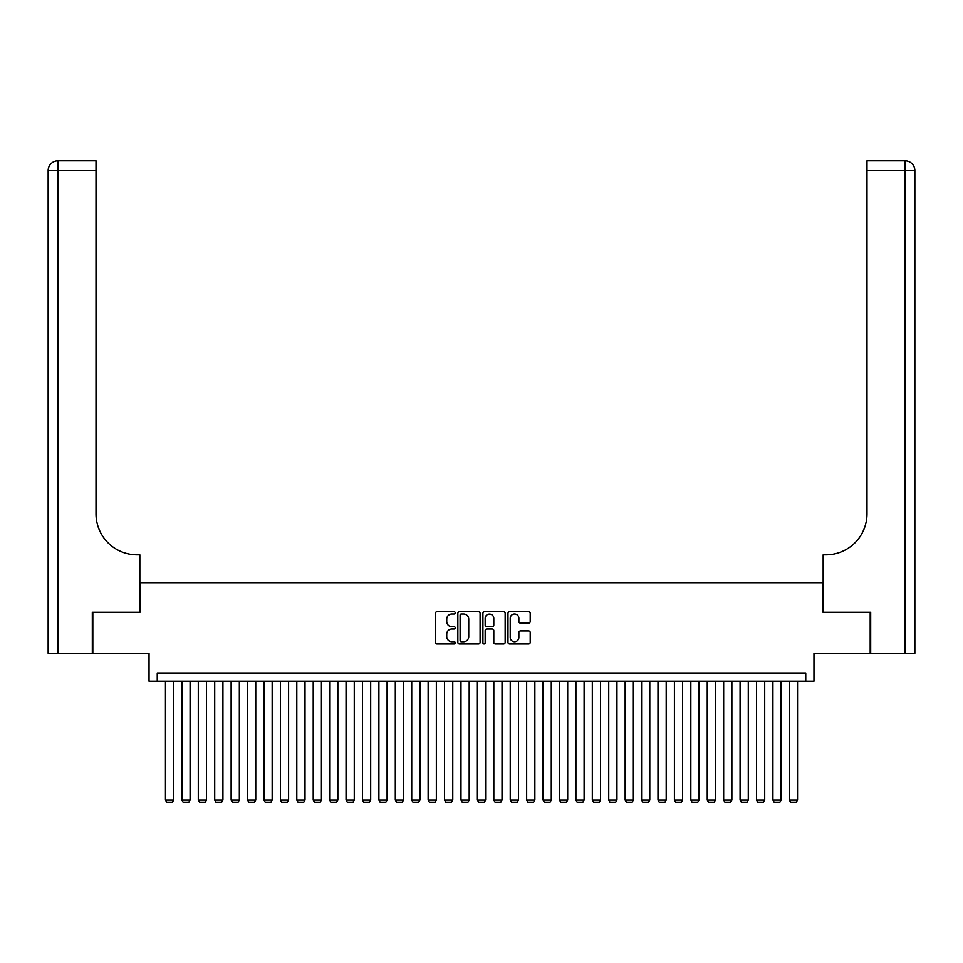 <?xml version="1.0" encoding="UTF-8"?>
<svg xmlns="http://www.w3.org/2000/svg" width="963" height="963" viewBox="0 0 963 963"><rect width="100%" height="100%" fill="white"/><g stroke="black" fill="none" stroke-linecap="round" stroke-linejoin="round"><path stroke-width="1.44" d="M455.234 612.877A1.132 1.132 0 0 0 454.103 611.746L436.985 611.746A1.613 1.613 0 0 0 435.372 613.359L435.372 642.369A1.613 1.613 0 0 0 436.985 643.982L454.103 643.982A1.132 1.132 0 0 0 455.234 642.851A1.132 1.132 0 0 0 454.103 641.719L451.888 641.719A5.152 5.152 0 0 1 446.736 636.567L446.736 634.148A5.152 5.152 0 0 1 451.888 628.995L454.103 628.995A1.132 1.132 0 0 0 455.234 627.864A1.132 1.132 0 0 0 454.103 626.732L451.888 626.732A5.152 5.152 0 0 1 446.736 621.58L446.736 619.161A5.152 5.152 0 0 1 451.888 614.009L454.103 614.009A1.132 1.132 0 0 0 455.234 612.877M528.603 623.109A1.613 1.613 0 0 0 530.204 621.496L530.204 613.359A1.613 1.613 0 0 0 528.603 611.746L509.583 611.746A1.613 1.613 0 0 0 507.97 613.359L507.97 642.369A1.613 1.613 0 0 0 509.583 643.982L528.603 643.982A1.613 1.613 0 0 0 530.204 642.369L530.204 632.535A1.613 1.613 0 0 0 528.603 630.921L520.453 630.921A1.613 1.613 0 0 0 518.852 632.535L518.852 637.41A4.309 4.309 0 0 1 514.531 641.719A4.309 4.309 0 0 1 510.221 637.41L510.221 618.318A4.309 4.309 0 0 1 514.531 614.009A4.309 4.309 0 0 1 518.852 618.318L518.852 621.496A1.613 1.613 0 0 0 520.453 623.109L528.603 623.109M805.754 681.226L813.964 681.226L813.964 653.311L870.191 653.311L870.191 612.263L822.992 612.263L822.992 582.711L140.008 582.711L140.008 612.263L92.809 612.263L92.809 653.311L149.036 653.311L149.036 681.226L805.754 681.226L805.754 673.017L157.246 673.017L157.246 681.226M480.092 613.359A1.613 1.613 0 0 0 478.479 611.746L459.459 611.746A1.613 1.613 0 0 0 457.846 613.359L457.846 642.369A1.613 1.613 0 0 0 459.459 643.982L478.479 643.982A1.613 1.613 0 0 0 480.092 642.369L480.092 613.359M484.521 611.746L503.541 611.746A1.613 1.613 0 0 1 505.154 613.359L505.154 642.369A1.613 1.613 0 0 1 503.541 643.982L495.403 643.982A1.613 1.613 0 0 1 493.79 642.369L493.79 630.609A1.613 1.613 0 0 0 492.177 628.995L486.772 628.995A1.613 1.613 0 0 0 485.171 630.609L485.171 642.851A1.132 1.132 0 0 1 484.04 643.982A1.132 1.132 0 0 1 482.908 642.851L482.908 613.359A1.613 1.613 0 0 1 484.521 611.746M461.241 614.009A1.132 1.132 0 0 0 460.109 615.14L460.109 640.6A1.132 1.132 0 0 0 461.241 641.719L463.576 641.719A5.152 5.152 0 0 0 468.728 636.567L468.728 619.161A5.152 5.152 0 0 0 463.576 614.009L461.241 614.009M493.79 618.402A4.309 4.309 0 0 0 489.481 614.081A4.309 4.309 0 0 0 485.171 618.402L485.171 625.131A1.613 1.613 0 0 0 486.772 626.732L492.177 626.732A1.613 1.613 0 0 0 493.79 625.131L493.79 618.402M173.665 681.226L173.665 800.084L165.455 800.084L165.455 681.226M173.665 800.084L172.437 802.227L166.683 802.227L165.455 800.084M92.316 612.263L139.84 612.263L139.84 554.808L137.047 554.808A41.048 41.048 0 0 1 96.011 513.761L96.011 170.632L57.997 170.632L57.997 653.311L92.316 653.311L92.316 612.263M57.997 653.311L48.15 653.311L48.15 170.632A9.847 9.847 0 0 1 57.997 160.773L96.011 160.773L96.011 170.632M48.15 554.808L48.15 170.632L57.997 170.632L57.997 160.773M137.047 554.808A41.048 41.048 0 0 1 96.011 513.761M870.684 612.263L823.16 612.263L823.16 554.808L825.953 554.808A41.048 41.048 0 0 0 866.989 513.761L866.989 160.773L905.003 160.773A9.847 9.847 0 0 1 914.85 170.632L914.85 653.311L870.684 653.311L870.684 612.263M825.953 554.808A41.048 41.048 0 0 0 866.989 513.761M190.084 681.226L190.084 800.084L181.875 800.084L181.875 681.226M190.084 800.084L188.856 802.227L183.102 802.227L181.875 800.084M206.503 681.226L206.503 800.084L198.294 800.084L198.294 681.226M206.503 800.084L205.263 802.227L199.522 802.227L198.294 800.084M222.922 681.226L222.922 800.084L214.713 800.084L214.713 681.226M222.922 800.084L221.683 802.227L215.941 802.227L214.713 800.084M239.342 681.226L239.342 800.084L231.132 800.084L231.132 681.226M239.342 800.084L238.102 802.227L232.36 802.227L231.132 800.084M255.749 681.226L255.749 800.084L247.551 800.084L247.551 681.226M255.749 800.084L254.521 802.227L248.779 802.227L247.551 800.084M272.168 681.226L272.168 800.084L263.958 800.084L263.958 681.226M272.168 800.084L270.94 802.227L265.198 802.227L263.958 800.084M288.587 681.226L288.587 800.084L280.377 800.084L280.377 681.226M288.587 800.084L287.359 802.227L281.617 802.227L280.377 800.084M305.006 681.226L305.006 800.084L296.797 800.084L296.797 681.226M305.006 800.084L303.778 802.227L298.024 802.227L296.797 800.084M321.425 681.226L321.425 800.084L313.216 800.084L313.216 681.226M321.425 800.084L320.198 802.227L314.444 802.227L313.216 800.084M337.844 681.226L337.844 800.084L329.635 800.084L329.635 681.226M337.844 800.084L336.617 802.227L330.863 802.227L329.635 800.084M354.264 681.226L354.264 800.084L346.054 800.084L346.054 681.226M354.264 800.084L353.036 802.227L347.282 802.227L346.054 800.084M370.683 681.226L370.683 800.084L362.473 800.084L362.473 681.226M370.683 800.084L369.443 802.227L363.701 802.227L362.473 800.084M387.102 681.226L387.102 800.084L378.892 800.084L378.892 681.226M387.102 800.084L385.862 802.227L380.12 802.227L378.892 800.084M403.521 681.226L403.521 800.084L395.312 800.084L395.312 681.226M403.521 800.084L402.281 802.227L396.539 802.227L395.312 800.084M419.928 681.226L419.928 800.084L411.719 800.084L411.719 681.226M419.928 800.084L418.7 802.227L412.958 802.227L411.719 800.084M436.347 681.226L436.347 800.084L428.138 800.084L428.138 681.226M436.347 800.084L435.12 802.227L429.378 802.227L428.138 800.084M452.766 681.226L452.766 800.084L444.557 800.084L444.557 681.226M452.766 800.084L451.539 802.227L445.797 802.227L444.557 800.084M469.186 681.226L469.186 800.084L460.976 800.084L460.976 681.226M469.186 800.084L467.958 802.227L462.204 802.227L460.976 800.084M485.605 681.226L485.605 800.084L477.395 800.084L477.395 681.226M485.605 800.084L484.377 802.227L478.623 802.227L477.395 800.084M502.024 681.226L502.024 800.084L493.814 800.084L493.814 681.226M502.024 800.084L500.796 802.227L495.042 802.227L493.814 800.084M518.443 681.226L518.443 800.084L510.234 800.084L510.234 681.226M518.443 800.084L517.203 802.227L511.461 802.227L510.234 800.084M534.862 681.226L534.862 800.084L526.653 800.084L526.653 681.226M534.862 800.084L533.622 802.227L527.88 802.227L526.653 800.084M551.281 681.226L551.281 800.084L543.072 800.084L543.072 681.226M551.281 800.084L550.042 802.227L544.3 802.227L543.072 800.084M567.689 681.226L567.689 800.084L559.479 800.084L559.479 681.226M567.689 800.084L566.461 802.227L560.719 802.227L559.479 800.084M584.108 681.226L584.108 800.084L575.898 800.084L575.898 681.226M584.108 800.084L582.88 802.227L577.138 802.227L575.898 800.084M600.527 681.226L600.527 800.084L592.317 800.084L592.317 681.226M600.527 800.084L599.299 802.227L593.557 802.227L592.317 800.084M616.946 681.226L616.946 800.084L608.736 800.084L608.736 681.226M616.946 800.084L615.718 802.227L609.964 802.227L608.736 800.084M633.365 681.226L633.365 800.084L625.156 800.084L625.156 681.226M633.365 800.084L632.137 802.227L626.383 802.227L625.156 800.084M649.784 681.226L649.784 800.084L641.575 800.084L641.575 681.226M649.784 800.084L648.556 802.227L642.803 802.227L641.575 800.084M666.203 681.226L666.203 800.084L657.994 800.084L657.994 681.226M666.203 800.084L664.976 802.227L659.222 802.227L657.994 800.084M682.623 681.226L682.623 800.084L674.413 800.084L674.413 681.226M682.623 800.084L681.383 802.227L675.641 802.227L674.413 800.084M699.042 681.226L699.042 800.084L690.832 800.084L690.832 681.226M699.042 800.084L697.802 802.227L692.06 802.227L690.832 800.084M715.449 681.226L715.449 800.084L707.251 800.084L707.251 681.226M715.449 800.084L714.221 802.227L708.479 802.227L707.251 800.084M731.868 681.226L731.868 800.084L723.658 800.084L723.658 681.226M731.868 800.084L730.64 802.227L724.898 802.227L723.658 800.084M748.287 681.226L748.287 800.084L740.078 800.084L740.078 681.226M748.287 800.084L747.059 802.227L741.317 802.227L740.078 800.084M764.706 681.226L764.706 800.084L756.497 800.084L756.497 681.226M764.706 800.084L763.478 802.227L757.737 802.227L756.497 800.084M781.125 681.226L781.125 800.084L772.916 800.084L772.916 681.226M781.125 800.084L779.898 802.227L774.144 802.227L772.916 800.084M797.545 681.226L797.545 800.084L789.335 800.084L789.335 681.226M797.545 800.084L796.317 802.227L790.563 802.227L789.335 800.084M905.003 653.311L905.003 170.632L866.989 170.632M905.003 160.773L905.003 170.632L914.85 170.632"/></g></svg>
